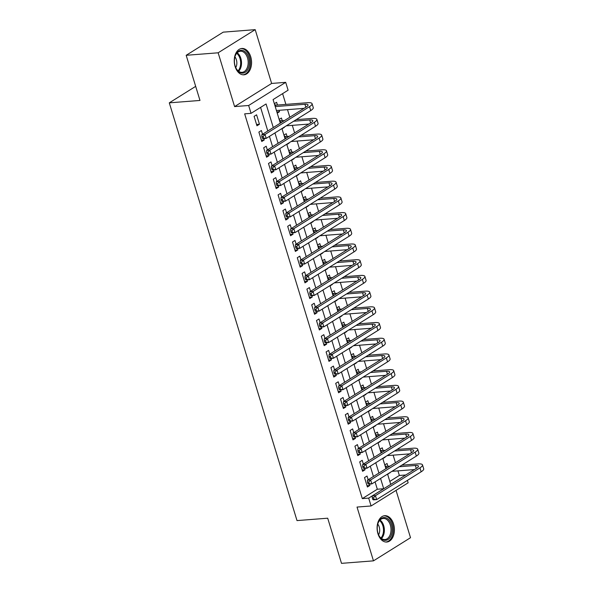 <?xml version="1.0" encoding="UTF-8"?>
<svg xmlns="http://www.w3.org/2000/svg" width="593" height="593" viewBox="0 0 593 593"><rect width="100%" height="100%" fill="white"/><g stroke="black" fill="none" stroke-linecap="round" stroke-linejoin="round"><path stroke-width="0.89" d="M393.559 523.982A13.209 8.628 85.5 0 0 384.724 515.695A13.209 8.628 85.5 0 0 377.941 533.744A13.209 8.628 85.5 0 0 386.777 542.032A13.209 8.628 85.5 0 0 393.559 523.982M250.72 56.765A13.209 8.628 85.5 0 0 241.885 48.47A13.209 8.628 85.5 0 0 235.102 66.52A13.209 8.628 85.5 0 0 243.938 74.814A13.209 8.628 85.5 0 0 250.72 56.765M389.823 481.412L399.341 475.46L405.745 474.993M407.391 480.389L408.14 482.813L371.092 505.97L368.69 498.113L383.708 488.728L380.565 478.447M195.675 86.356L169.294 102.841L297.011 520.595L327.699 518.2L341.509 563.35L373.471 560.852L410.519 537.703L396.05 490.374M169.294 102.841L199.982 100.447L186.18 55.297L223.22 32.148L255.19 29.65L218.142 52.799L234.591 106.592L248.652 105.495L285.7 82.338L288.102 90.195L273.084 99.58L280.296 123.166M234.591 106.592L271.631 83.443L255.19 29.65M271.631 83.443L285.7 82.338M399.341 475.46L397.94 470.864M395.449 462.725L393.137 455.157M390.646 447.018L388.333 439.45M385.843 431.311L383.53 423.75M381.04 415.604L378.727 408.043M376.244 399.904L373.931 392.336M371.44 384.197L369.128 376.629M366.637 368.49L364.324 360.929M361.834 352.791L359.521 345.222M357.038 337.083L354.725 329.515M352.235 321.376L349.922 313.816M347.431 305.669L345.119 298.109M342.628 289.97L340.315 282.401M337.832 274.262L335.519 266.702M333.029 258.555L330.716 250.995M328.226 242.856L325.913 235.288M323.422 227.149L321.109 219.58M318.626 211.442L316.314 203.881M313.823 195.742L311.51 188.174M309.02 180.035L306.707 172.467M304.216 164.328L301.904 156.767M299.421 148.621L297.108 141.06M294.617 132.921L292.305 125.353M289.814 117.214L287.501 109.653M285.893 104.383L282.602 93.627M186.18 55.297L218.142 52.799M368.164 479.774L367.023 476.023L364.517 477.587L367.401 487.009L369.899 485.445L369.483 484.081M363.361 464.067L362.219 460.316L359.714 461.88L362.597 471.309L365.095 469.745L364.68 468.374M358.565 448.36L357.416 444.617L354.911 446.181L357.794 455.602L360.299 454.038L359.877 452.674M353.762 432.66L352.613 428.909L350.115 430.474L352.991 439.895L355.496 438.331L355.081 436.967M348.958 416.953L347.817 413.202L345.311 414.766L348.187 424.195L350.693 422.631L350.278 421.26M344.155 401.246L343.013 397.503L340.508 399.067L343.391 408.488L345.889 406.924L345.474 405.56M339.359 385.546L338.21 381.796L335.705 383.36L338.588 392.781L341.094 391.217L340.671 389.853M334.556 369.839L333.407 366.089L330.909 367.653L333.785 377.074L336.29 375.51L335.875 374.146M329.752 354.132L328.611 350.381L326.106 351.953L328.982 361.374L331.487 359.81L331.072 358.446M324.949 338.433L323.808 334.682L321.302 336.246L324.186 345.667L326.684 344.103L326.269 342.739M320.153 322.725L319.004 318.975L316.499 320.539L319.382 329.96L321.888 328.396L321.465 327.032M315.35 307.018L314.201 303.268L311.703 304.832L314.579 314.26L317.085 312.696L316.669 311.325M310.547 291.311L309.398 287.568L306.9 289.132L309.776 298.553L312.281 296.989L311.866 295.625M305.743 275.612L304.602 271.861L302.096 273.425L304.98 282.846L307.478 281.282L307.063 279.918M300.947 259.904L299.799 256.154L297.293 257.718L300.177 267.146L302.682 265.575L302.26 264.211M296.144 244.197L294.995 240.454L292.497 242.018L295.373 251.439L297.879 249.875L297.464 248.511M291.341 228.498L290.192 224.747L287.694 226.311L290.57 235.732L293.075 234.168L292.66 232.804M286.538 212.791L285.396 209.04L282.891 210.604L285.774 220.025L288.272 218.461L287.857 217.097M281.742 197.084L280.593 193.333L278.087 194.897L280.971 204.326L283.476 202.762L283.054 201.398M276.938 181.376L275.789 177.633L273.291 179.197L276.168 188.618L278.673 187.054L278.258 185.691M272.135 165.677L270.986 161.926L268.488 163.49L271.364 172.911L273.87 171.347L273.455 169.983M267.332 149.97L266.19 146.219L263.685 147.783L266.568 157.212L269.066 155.648L268.651 154.276M262.536 134.263L261.387 130.519L258.882 132.083L261.765 141.505L264.27 139.941L263.848 138.577M276.857 111.929L279.488 111.721L279.058 110.305M277.45 105.043L276.612 102.3L274.344 103.708M283.684 127.473L284.203 127.147M282.253 120.75L281.408 118L279.147 119.415M288.48 143.18L289.006 142.846M287.049 136.457L286.211 133.707L283.951 135.122M293.283 158.88L293.809 158.553M291.852 152.156L291.015 149.414L288.747 150.83M298.086 174.587L298.613 174.26M296.656 167.863L295.818 165.113L293.55 166.529M302.89 190.294L303.408 189.968M301.459 183.571L300.614 180.821L298.353 182.236M307.685 205.993L308.212 205.667M306.255 199.278L305.417 196.528L303.156 197.943M312.489 221.7L313.015 221.374M311.058 214.977L310.221 212.235L307.952 213.643M317.292 237.408L317.818 237.081M315.861 230.684L315.024 227.934L312.756 229.35M322.095 253.115L322.614 252.781M320.665 246.391L319.82 243.641L317.559 245.057M326.899 268.814L327.418 268.488M325.461 262.091L324.623 259.349L322.362 260.757M331.695 284.521L332.221 284.195M330.264 277.798L329.426 275.048L327.158 276.464M336.498 300.228L337.024 299.895M335.067 293.505L334.23 290.755L331.961 292.171M341.301 315.928L341.82 315.602M339.871 309.212L339.026 306.462L336.765 307.878M346.104 331.635L346.623 331.309M344.666 324.912L343.829 322.162L341.568 323.578M350.9 347.342L351.427 347.016M349.47 340.619L348.632 337.869L346.371 339.285M355.704 363.042L356.23 362.716M354.273 356.326L353.435 353.576L351.167 354.992M360.507 378.749L361.026 378.423M359.076 372.026L358.231 369.283L355.97 370.692M365.31 394.456L365.829 394.13M363.872 387.733L363.035 384.983L360.774 386.399M370.106 410.163L370.632 409.83M368.676 403.44L367.838 400.69L365.577 402.106M374.909 425.863L375.436 425.537M373.479 419.14L372.641 416.397L370.373 417.813M379.713 441.57L380.232 441.244M378.282 434.847L377.437 432.097L375.176 433.513M384.516 457.277L385.035 456.951M383.078 450.554L382.24 447.804L379.98 449.22M277.227 113.137L279.488 111.721M282.031 128.837L284.292 127.428M286.827 144.544L289.095 143.128M291.63 160.251L293.891 158.835M296.433 175.951L298.694 174.542M301.237 191.658L303.497 190.242M306.032 207.365L308.301 205.949M310.836 223.072L313.097 221.656M315.639 238.771L317.9 237.356M320.442 254.479L322.703 253.063M325.238 270.186L327.506 268.77M330.042 285.885L332.31 284.477M334.845 301.592L337.106 300.177M339.648 317.299L341.909 315.884M344.444 333.007L346.712 331.591M349.247 348.706L351.516 347.29M354.051 364.413L356.311 362.998M358.854 380.12L361.115 378.705M363.65 395.82L365.918 394.404M368.453 411.527L370.721 410.111M373.256 427.234L375.517 425.818M378.06 442.934L380.321 441.526M382.856 458.641L385.124 457.225M384.783 464.927L387.044 463.511L387.881 466.261M387.659 474.348L389.838 472.651M273.284 127.547L266.072 103.96L251.054 113.345L244.664 113.849L362.301 498.617L377.318 489.232L375.072 481.879M373.42 476.49L370.269 466.18M368.616 460.783L365.466 450.472M363.82 445.076L360.663 434.765M359.017 429.376L355.867 419.066M354.214 413.669L351.063 403.359M349.41 397.962L346.26 387.652M344.615 382.255L341.457 371.944M339.811 366.556L336.661 356.245M335.008 350.848L331.858 340.538M330.205 335.141L327.054 324.831M325.409 319.442L322.251 309.131M320.605 303.735L317.455 293.424M315.802 288.028L312.652 277.717M310.999 272.328L307.849 262.017M306.203 256.621L303.045 246.31M301.4 240.914L298.249 230.603M296.596 225.207L293.446 214.896M291.793 209.507L288.643 199.196M286.997 193.8L283.839 183.489M282.194 178.093L279.044 167.782M277.391 162.393L274.24 152.082M272.587 146.686L269.437 136.375M267.791 130.979L260.579 107.392M254.086 116.376L256.962 125.798L259.467 124.233L256.584 114.812L254.086 116.376M371.092 505.97L357.03 507.067L373.471 560.852M362.301 498.617L368.69 498.113M251.054 113.345L248.652 105.495M387.577 474.066L390.72 484.348L405.738 474.963M281.942 128.562L285.092 138.873M286.745 144.262L289.895 154.573M291.548 159.969L294.699 170.28M296.344 175.676L299.502 185.987M301.148 191.376L304.298 201.687M305.951 207.083L309.101 217.394M310.754 222.79L313.905 233.101M315.55 238.497L318.708 248.808M320.353 254.197L323.504 264.508M325.157 269.904L328.307 280.215M329.96 285.611L333.11 295.922M334.756 301.311L337.914 311.621M339.559 317.018L342.71 327.329M344.363 332.725L347.513 343.036M349.166 348.425L352.316 358.735M353.962 364.132L357.119 374.442M358.765 379.839L361.915 390.15M363.568 395.546L366.719 405.857M368.372 411.245L371.522 421.556M373.167 426.953L376.325 437.263M377.971 442.66L381.121 452.97M382.774 458.359L385.924 468.67M378.92 473.051L375.762 462.74M374.116 457.351L370.966 447.04M369.313 441.644L366.163 431.333M364.51 425.937L361.359 415.626M359.714 410.23L356.556 399.919M354.911 394.53L351.76 384.22M350.107 378.823L346.957 368.512M345.304 363.116L342.154 352.805M340.508 347.416L337.35 337.106M335.705 331.709L332.554 321.399M330.901 316.002L327.751 305.691M326.098 300.303L322.948 289.992M321.302 284.596L318.144 274.285M316.499 268.888L313.349 258.578M311.696 253.181L308.545 242.871M306.892 237.482L303.742 227.171M302.096 221.775L298.939 211.464M297.293 206.067L294.143 195.757M292.49 190.368L289.34 180.057M287.687 174.661L284.536 164.35M282.891 158.954L279.733 148.643M278.087 143.247L274.937 132.936M377.318 489.232L383.708 488.728M256.554 124.463L259.467 124.233M389.312 472.977L389.927 472.932M261.357 140.163L264.27 139.941M266.161 155.87L269.066 155.648M270.957 171.577L273.87 171.347M275.76 187.284L278.673 187.054M280.563 202.984L283.476 202.762M285.366 218.691L288.272 218.461M290.162 234.398L293.075 234.168M294.966 250.098L297.879 249.875M299.769 265.805L302.682 265.575M304.572 281.512L307.478 281.282M309.368 297.219L312.281 296.989M314.171 312.919L317.085 312.696M318.975 328.626L321.888 328.396M323.778 344.333L326.684 344.103M328.574 360.033L331.487 359.81M333.377 375.74L336.29 375.51M338.18 391.447L341.094 391.217M342.984 407.146L345.889 406.924M347.78 422.853L350.693 422.631M352.583 438.561L355.496 438.331M357.386 454.268L360.299 454.038M362.19 469.967L365.095 469.745M366.985 485.674L369.899 485.445M274.611 104.583L276.16 105.146L275.004 105.865M275.226 106.584L304.928 104.272A8.465 2.068 163 0 1 308.026 104.924A8.465 2.068 163 0 1 306.322 106.903L261.817 134.715L265.012 134.463L309.516 106.651A12.698 3.098 -17 0 0 312.074 103.686A12.698 3.098 -17 0 0 307.433 102.708L276.16 105.146M276.427 110.513L303.972 108.363M263.114 136.531L261.832 136.627L262.314 138.199L263.589 138.102L263.114 136.531L265.012 134.463L266.213 138.391L310.717 110.58A12.698 3.098 -17 0 0 313.274 107.615L312.074 103.686M263.589 138.102L266.213 138.391L263.018 138.636L262.314 138.199M261.832 136.627L261.817 134.715M235.124 65.949A11.43 7.464 -94.5 0 1 235.021 56.454A11.43 7.464 -94.5 0 1 241.759 50.323A11.43 7.464 -94.5 0 1 248.645 57.499A11.43 7.464 -94.5 0 1 245.799 71.842A11.43 7.464 -94.5 0 1 235.918 67.995A11.43 7.464 -94.5 0 1 235.124 65.949M235.821 67.78A10.585 6.908 85.5 0 0 242.07 72.324A10.585 6.908 85.5 0 0 247.503 57.862A10.585 6.908 85.5 0 0 240.424 51.22A10.585 6.908 85.5 0 0 234.954 56.676M235.747 67.624A7.539 4.922 85.5 0 0 236.37 59.715A7.539 4.922 85.5 0 0 234.91 56.839M242.96 74.8A13.128 8.569 85.5 0 0 249.646 56.876A13.128 8.569 85.5 0 0 240.914 48.633M378.542 521.877A11.43 7.464 -94.5 0 1 388.964 519.987A11.43 7.464 -94.5 0 1 390.913 536.013A11.43 7.464 -94.5 0 1 378.764 535.22A11.43 7.464 -94.5 0 1 377.86 523.671A11.43 7.464 -94.5 0 1 378.542 521.877M378.668 535.005A10.585 6.908 85.5 0 0 384.916 539.548A10.585 6.908 85.5 0 0 389.816 535.538A10.585 6.908 85.5 0 0 390.024 524.145A10.585 6.908 85.5 0 0 383.271 518.438A10.585 6.908 85.5 0 0 378.364 522.448A10.585 6.908 85.5 0 0 377.8 523.901M378.593 534.849A7.539 4.922 85.5 0 0 378.831 534.382A7.539 4.922 85.5 0 0 377.756 524.064M385.798 542.024A13.128 8.569 85.5 0 0 391.832 537.058A13.128 8.569 85.5 0 0 392.099 522.967A13.128 8.569 85.5 0 0 383.76 515.858M279.414 120.29L280.963 120.853L279.807 121.572M293.676 121.231L309.731 119.971A8.465 2.068 163 0 1 312.822 120.631A8.465 2.068 163 0 1 311.117 122.603L266.62 150.422L269.815 150.17L314.32 122.358A12.698 3.098 -17 0 0 316.87 119.393A12.698 3.098 -17 0 0 312.237 118.407L296.174 119.66M284.432 120.579L280.963 120.853M280.029 122.291L281.927 122.143M286.323 125.82L308.775 124.07M267.91 152.238L266.635 152.334L267.117 153.906L268.392 153.802L267.91 152.238L269.815 150.17L271.016 154.098L315.52 126.279A12.698 3.098 -17 0 0 318.07 123.314L316.87 119.393M268.392 153.802L271.016 154.098L267.821 154.343L267.117 153.906M266.635 152.334L266.62 150.422M284.217 135.99L285.767 136.553L284.61 137.279M298.472 136.931L314.535 135.678A8.465 2.068 163 0 1 317.626 136.331A8.465 2.068 163 0 1 315.921 138.31L271.416 166.122L274.618 165.877L319.116 138.058A12.698 3.098 -17 0 0 321.673 135.093A12.698 3.098 -17 0 0 317.04 134.114L300.977 135.367M289.228 136.286L285.767 136.553M284.825 137.999L286.73 137.85M291.126 141.527L313.578 139.778M272.713 167.938L271.438 168.041L271.913 169.613L273.195 169.509L272.713 167.938L274.618 165.877L275.819 169.798L320.316 141.986A12.698 3.098 -17 0 0 322.874 139.021L321.673 135.093M273.195 169.509L275.819 169.798L272.617 170.05L271.913 169.613M271.438 168.041L271.416 166.122M289.013 151.697L290.57 152.26L289.406 152.987M303.275 152.638L319.338 151.385A8.465 2.068 163 0 1 322.429 152.038A8.465 2.068 163 0 1 320.724 154.017L276.219 181.829L279.414 181.577L323.919 153.765A12.698 3.098 -17 0 0 326.476 150.8A12.698 3.098 -17 0 0 321.836 149.821L305.78 151.074M294.032 151.993L290.57 152.26M289.629 153.706L291.526 153.557M295.929 157.234L318.382 155.477M277.517 183.645L276.234 183.741L276.716 185.312L277.998 185.216L277.517 183.645L279.414 181.577L280.615 185.505L325.12 157.694A12.698 3.098 -17 0 0 327.677 154.729L326.476 150.8M277.998 185.216L280.615 185.505L277.42 185.757L276.716 185.312M276.234 183.741L276.219 181.829M293.817 167.404L295.366 167.967L294.21 168.686M308.078 168.345L324.134 167.093A8.465 2.068 163 0 1 327.232 167.745A8.465 2.068 163 0 1 325.527 169.717L281.023 197.536L284.217 197.284L328.722 169.472A12.698 3.098 -17 0 0 331.279 166.507A12.698 3.098 -17 0 0 326.639 165.529L310.584 166.781M298.835 167.693L295.366 167.967M294.432 169.405L296.33 169.257M300.725 172.934L323.178 171.184M282.32 199.352L281.038 199.448L281.519 201.02L282.794 200.923L282.32 199.352L284.217 197.284L285.418 201.212L329.923 173.393A12.698 3.098 -17 0 0 332.48 170.428L331.279 166.507M282.794 200.923L285.418 201.212L282.224 201.457L281.519 201.02M281.038 199.448L281.023 197.536M298.62 183.104L300.169 183.667L299.013 184.393M312.882 184.045L328.937 182.792A8.465 2.068 163 0 1 332.028 183.445A8.465 2.068 163 0 1 330.323 185.424L285.826 213.235L289.021 212.991L333.525 185.172A12.698 3.098 -17 0 0 336.075 182.207A12.698 3.098 -17 0 0 331.443 181.228L315.38 182.481M303.638 183.4L300.169 183.667M299.235 185.112L301.133 184.964M305.528 188.641L327.981 186.891M287.116 215.051L285.841 215.155L286.323 216.727L287.598 216.623L287.116 215.051L289.021 212.991L290.222 216.912L334.726 189.1A12.698 3.098 -17 0 0 337.276 186.135L336.075 182.207M287.598 216.623L290.222 216.912L287.027 217.164L286.323 216.727M285.841 215.155L285.826 213.235M303.423 198.811L304.972 199.374L303.816 200.1M317.678 199.752L333.74 198.499A8.465 2.068 163 0 1 336.831 199.152A8.465 2.068 163 0 1 335.127 201.131L290.622 228.942L293.824 228.69L338.321 200.879A12.698 3.098 -17 0 0 340.879 197.914A12.698 3.098 -17 0 0 336.246 196.935L320.183 198.188M308.434 199.107L304.972 199.374M304.031 200.819L305.936 200.671M310.332 204.348L332.784 202.591M291.919 230.759L290.644 230.862L291.126 232.426L292.401 232.33L291.919 230.759L293.824 228.69L295.025 232.619L339.522 204.807A12.698 3.098 -17 0 0 342.079 201.842L340.879 197.914M292.401 232.33L295.025 232.619L291.823 232.871L291.126 232.426M290.644 230.862L290.622 228.942M308.219 214.518L309.776 215.081L308.612 215.8M322.481 215.459L338.544 214.206A8.465 2.068 163 0 1 341.635 214.859A8.465 2.068 163 0 1 339.93 216.83L295.425 244.65L298.62 244.398L343.125 216.586A12.698 3.098 -17 0 0 345.682 213.621A12.698 3.098 -17 0 0 341.042 212.642L324.986 213.895M313.237 214.807L309.776 215.081M308.834 216.519L310.732 216.371M315.135 220.047L337.587 218.298M296.722 246.466L295.44 246.562L295.922 248.133L297.204 248.037L296.722 246.466L298.62 244.398L299.821 248.326L344.325 220.507A12.698 3.098 -17 0 0 346.883 217.542L345.682 213.621M297.204 248.037L299.821 248.326L296.626 248.571L295.922 248.133M295.44 246.562L295.425 244.65M313.022 230.225L314.572 230.788L313.415 231.507M327.284 231.159L343.34 229.906A8.465 2.068 163 0 1 346.438 230.558A8.465 2.068 163 0 1 344.733 232.538L300.228 260.349L303.423 260.105L347.928 232.286A12.698 3.098 -17 0 0 350.485 229.321A12.698 3.098 -17 0 0 345.845 228.342L329.79 229.595M318.041 230.514L314.572 230.788M313.638 232.226L315.535 232.078M319.931 235.755L342.383 234.005M301.526 262.173L300.243 262.269L300.725 263.841L302.007 263.737L301.526 262.173L303.423 260.105L304.624 264.026L349.129 236.214A12.698 3.098 -17 0 0 351.686 233.249L350.485 229.321M302.007 263.737L304.624 264.026L301.429 264.278L300.725 263.841M300.243 262.269L300.228 260.349M317.826 245.925L319.375 246.488L318.219 247.214M332.087 246.866L348.143 245.613A8.465 2.068 163 0 1 351.234 246.265A8.465 2.068 163 0 1 349.529 248.245L305.032 276.056L308.227 275.804L352.731 247.993A12.698 3.098 -17 0 0 355.281 245.028A12.698 3.098 -17 0 0 350.648 244.049L334.585 245.302M322.844 246.221L319.375 246.488M318.441 247.933L320.339 247.785M324.734 251.462L347.187 249.705M306.322 277.872L305.047 277.976L305.528 279.548L306.803 279.444L306.322 277.872L308.227 275.804L309.427 279.733L353.932 251.921A12.698 3.098 -17 0 0 356.482 248.956L355.281 245.028M306.803 279.444L309.427 279.733L306.233 279.985L305.528 279.548M305.047 277.976L305.032 276.056M322.629 261.632L324.178 262.195L323.022 262.921M336.883 262.573L352.946 261.32A8.465 2.068 163 0 1 356.037 261.973A8.465 2.068 163 0 1 354.332 263.952L309.828 291.763L313.03 291.511L357.527 263.7A12.698 3.098 -17 0 0 360.084 260.735A12.698 3.098 -17 0 0 355.452 259.756L339.389 261.009M327.64 261.921L324.178 262.195M323.237 263.64L325.142 263.492M329.538 267.169L351.99 265.412M311.125 293.579L309.85 293.676L310.332 295.247L311.607 295.151L311.125 293.579L313.03 291.511L314.231 295.44L358.728 267.628A12.698 3.098 -17 0 0 361.285 264.663L360.084 260.735M311.607 295.151L314.231 295.44L311.029 295.692L310.332 295.247M309.85 293.676L309.828 291.763M327.425 277.339L328.982 277.902L327.818 278.621M341.687 278.28L357.749 277.02A8.465 2.068 163 0 1 360.84 277.68A8.465 2.068 163 0 1 359.136 279.651L314.631 307.471L317.826 307.218L362.33 279.407A12.698 3.098 -17 0 0 364.888 276.442A12.698 3.098 -17 0 0 360.248 275.456L344.192 276.716M332.443 277.628L328.982 277.902M328.04 279.34L329.938 279.192M334.341 282.868L356.793 281.119M315.928 309.287L314.646 309.383L315.128 310.954L316.41 310.858L315.928 309.287L317.826 307.218L319.027 311.147L363.531 283.328A12.698 3.098 -17 0 0 366.089 280.363L364.888 276.442M316.41 310.858L319.027 311.147L315.832 311.392L315.128 310.954M314.646 309.383L314.631 307.471M332.228 293.038L333.777 293.602L332.621 294.328M346.49 293.98L362.545 292.727A8.465 2.068 163 0 1 365.644 293.379A8.465 2.068 163 0 1 363.939 295.358L319.434 323.17L322.629 322.926L367.134 295.106A12.698 3.098 -17 0 0 369.691 292.141A12.698 3.098 -17 0 0 365.051 291.163L348.995 292.416M337.247 293.335L333.777 293.602M332.843 295.047L334.741 294.899M339.137 298.575L361.589 296.826M320.731 324.986L319.449 325.09L319.931 326.661L321.213 326.558L320.731 324.986L322.629 322.926L323.83 326.847L368.335 299.035A12.698 3.098 -17 0 0 370.892 296.07L369.691 292.141M321.213 326.558L323.83 326.847L320.635 327.099L319.931 326.661M319.449 325.09L319.434 323.17M337.032 308.745L338.581 309.309L337.424 310.035M351.293 309.687L367.349 308.434A8.465 2.068 163 0 1 370.44 309.086A8.465 2.068 163 0 1 368.735 311.066L324.238 338.877L327.432 338.625L371.937 310.814A12.698 3.098 -17 0 0 374.494 307.849A12.698 3.098 -17 0 0 369.854 306.87L353.791 308.123M342.05 309.042L338.581 309.309M337.647 310.754L339.544 310.606M343.94 314.283L366.392 312.526M325.527 340.693L324.252 340.797L324.734 342.361L326.009 342.265L325.527 340.693L327.432 338.625L328.633 342.554L373.138 314.742A12.698 3.098 -17 0 0 375.688 311.777L374.494 307.849M326.009 342.265L328.633 342.554L325.438 342.806L324.734 342.361M324.252 340.797L324.238 338.877M341.835 324.453L343.384 325.016L342.228 325.735M356.089 325.394L372.152 324.141A8.465 2.068 163 0 1 375.243 324.794A8.465 2.068 163 0 1 373.538 326.765L329.033 354.584L332.236 354.332L376.733 326.521A12.698 3.098 -17 0 0 379.29 323.556A12.698 3.098 -17 0 0 374.657 322.577L358.595 323.83M346.846 324.742L343.384 325.016M342.443 326.454L344.348 326.306M348.743 329.982L371.196 328.233M330.331 356.4L329.056 356.497L329.538 358.068L330.812 357.972L330.331 356.4L332.236 354.332L333.436 358.261L377.934 330.442A12.698 3.098 -17 0 0 380.491 327.477L379.29 323.556M330.812 357.972L333.436 358.261L330.234 358.506L329.538 358.068M329.056 356.497L329.033 354.584M346.631 340.152L348.187 340.716L347.024 341.442M360.892 341.094L376.955 339.841A8.465 2.068 163 0 1 380.046 340.493A8.465 2.068 163 0 1 378.341 342.472L333.837 370.284L337.032 370.039L381.536 342.22A12.698 3.098 -17 0 0 384.094 339.255A12.698 3.098 -17 0 0 379.453 338.277L363.398 339.53M351.649 340.449L348.187 340.716M347.246 342.161L349.144 342.013M353.547 345.689L375.999 343.94M335.134 372.1L333.859 372.204L334.333 373.775L335.616 373.672L335.134 372.1L337.032 370.039L338.232 373.961L382.737 346.149A12.698 3.098 -17 0 0 385.294 343.184L384.094 339.255M335.616 373.672L338.232 373.961L335.038 374.213L334.333 373.775M333.859 372.204L333.837 370.284M351.434 355.859L352.983 356.423L351.827 357.149M365.696 356.801L381.751 355.548A8.465 2.068 163 0 1 384.85 356.2A8.465 2.068 163 0 1 383.145 358.179L338.64 385.991L341.835 385.739L386.339 357.927A12.698 3.098 -17 0 0 388.897 354.962A12.698 3.098 -17 0 0 384.257 353.984L368.201 355.237M356.452 356.156L352.983 356.423M352.049 357.868L353.947 357.72M358.342 361.396L380.795 359.64M339.937 387.807L338.655 387.911L339.137 389.475L340.419 389.379L339.937 387.807L341.835 385.739L343.036 389.668L387.54 361.856A12.698 3.098 -17 0 0 390.098 358.891L388.897 354.962M340.419 389.379L343.036 389.668L339.841 389.92L339.137 389.475M338.655 387.911L338.64 385.991M356.237 371.566L357.787 372.13L356.63 372.849M370.499 372.508L386.554 371.255A8.465 2.068 163 0 1 389.645 371.907A8.465 2.068 163 0 1 387.941 373.879L343.443 401.698L346.638 401.446L391.143 373.634A12.698 3.098 -17 0 0 393.7 370.669A12.698 3.098 -17 0 0 389.06 369.691L372.997 370.944M361.256 371.855L357.787 372.13M356.853 373.568L358.75 373.42M363.146 377.096L385.598 375.347M344.741 403.514L343.458 403.611L343.94 405.182L345.215 405.086L344.741 403.514L346.638 401.446L347.839 405.375L392.344 377.563A12.698 3.098 -17 0 0 394.894 374.591L393.7 370.669M345.215 405.086L347.839 405.375L344.644 405.619L343.94 405.182M343.458 403.611L343.443 401.698M361.041 387.273L362.59 387.837L361.433 388.556M375.295 388.207L391.358 386.955A8.465 2.068 163 0 1 394.449 387.614A8.465 2.068 163 0 1 392.744 389.586L348.239 417.398L351.441 417.153L395.939 389.342A12.698 3.098 -17 0 0 398.496 386.377A12.698 3.098 -17 0 0 393.863 385.391L377.8 386.643M366.051 387.563L362.59 387.837M361.648 389.275L363.553 389.127M367.949 392.803L390.402 391.054M349.536 419.221L348.261 419.318L348.743 420.889L350.018 420.785L349.536 419.221L351.441 417.153L352.642 421.082L397.14 393.263A12.698 3.098 -17 0 0 399.697 390.298L398.496 386.377M350.018 420.785L352.642 421.082L349.44 421.326L348.743 420.889M348.261 419.318L348.239 417.398M365.837 402.973L367.393 403.536L366.237 404.263M380.098 403.915L396.161 402.662A8.465 2.068 163 0 1 399.252 403.314A8.465 2.068 163 0 1 397.547 405.293L353.043 433.105L356.237 432.86L400.742 405.041A12.698 3.098 -17 0 0 403.299 402.076A12.698 3.098 -17 0 0 398.659 401.098L382.604 402.35M370.855 403.27L367.393 403.536M366.452 404.982L368.349 404.834M372.752 408.51L395.205 406.754M354.34 434.921L353.065 435.025L353.539 436.596L354.822 436.492L354.34 434.921L356.237 432.86L357.438 436.782L401.943 408.97A12.698 3.098 -17 0 0 404.5 406.005L403.299 402.076M354.822 436.492L357.438 436.782L354.243 437.034L353.539 436.596M353.065 435.025L353.043 433.105M370.64 418.68L372.189 419.244L371.033 419.97M384.901 419.622L400.957 418.369A8.465 2.068 163 0 1 404.055 419.021A8.465 2.068 163 0 1 402.35 421L357.846 448.812L361.041 448.56L405.545 420.748A12.698 3.098 -17 0 0 408.103 417.783A12.698 3.098 -17 0 0 403.462 416.805L387.407 418.058M375.658 418.977L372.189 419.244M371.255 420.689L373.153 420.541M377.548 424.217L400.008 422.461M359.143 450.628L357.861 450.724L358.342 452.296L359.625 452.2L359.143 450.628L361.041 448.56L362.241 452.489L406.746 424.677A12.698 3.098 -17 0 0 409.303 421.712L408.103 417.783M359.625 452.2L362.241 452.489L359.047 452.741L358.342 452.296M357.861 450.724L357.846 448.812M375.443 434.387L376.992 434.951L375.836 435.67M389.705 435.329L405.76 434.076A8.465 2.068 163 0 1 408.851 434.728A8.465 2.068 163 0 1 407.146 436.7L362.649 464.519L365.844 464.267L410.349 436.455A12.698 3.098 -17 0 0 412.906 433.49A12.698 3.098 -17 0 0 408.266 432.505L392.203 433.765M380.461 434.676L376.992 434.951M376.058 436.389L377.956 436.24M382.352 439.917L404.804 438.168M363.946 466.335L362.664 466.432L363.146 468.003L364.421 467.907L363.946 466.335L365.844 464.267L367.045 468.196L411.549 440.377A12.698 3.098 -17 0 0 414.099 437.412L412.906 433.49M364.421 467.907L367.045 468.196L363.85 468.44L363.146 468.003M362.664 466.432L362.649 464.519M380.246 450.087L381.796 450.65L380.639 451.377M394.501 451.028L410.564 449.776A8.465 2.068 163 0 1 413.655 450.428A8.465 2.068 163 0 1 411.95 452.407L367.445 480.219L370.647 479.974L415.144 452.155A12.698 3.098 -17 0 0 417.702 449.19A12.698 3.098 -17 0 0 413.069 448.212L397.006 449.464M385.257 450.383L381.796 450.65M380.854 452.096L382.759 451.948M387.155 455.624L409.607 453.875M368.742 482.035L367.467 482.139L367.949 483.71L369.224 483.606L368.742 482.035L370.647 479.974L371.848 483.895L416.345 456.084A12.698 3.098 -17 0 0 418.903 453.119L417.702 449.19M369.224 483.606L371.848 483.895L368.646 484.147L367.949 483.71M367.467 482.139L367.445 480.219M385.042 465.794L386.599 466.357L385.443 467.084M399.304 466.735L415.367 465.483A8.465 2.068 163 0 1 418.458 466.135A8.465 2.068 163 0 1 416.753 468.114L372.248 495.926L375.443 495.674L419.948 467.862A12.698 3.098 -17 0 0 422.505 464.897A12.698 3.098 -17 0 0 417.865 463.919L401.809 465.171M390.061 466.091L386.599 466.357M385.658 467.803L387.555 467.655M391.958 471.331L414.411 469.574M373.546 497.742L372.271 497.846L372.745 499.41L374.027 499.313L373.546 497.742L375.443 495.674L376.644 499.602L421.149 471.791A12.698 3.098 -17 0 0 423.706 468.826L422.505 464.897M374.027 499.313L376.644 499.602L373.449 499.855L372.745 499.41M372.271 497.846L372.248 495.926M304.928 104.272L305.832 107.207M309.516 106.651L310.717 110.58M237.193 52.792A10.585 6.908 -94.5 0 1 240.84 58.381A10.585 6.908 -94.5 0 1 238.638 71.271M238.075 70.819A10.237 6.686 85.5 0 0 240.002 58.559A10.237 6.686 85.5 0 0 236.703 53.333M380.039 520.017A10.585 6.908 -94.5 0 1 383.16 536.057A10.585 6.908 -94.5 0 1 381.477 538.488M380.914 538.036A10.237 6.686 85.5 0 0 382.337 535.894A10.237 6.686 85.5 0 0 379.55 520.55M309.731 119.971L310.628 122.914M314.32 122.358L315.52 126.279M314.535 135.678L315.432 138.614M319.116 138.058L320.316 141.986M319.338 151.385L320.235 154.321M323.919 153.765L325.12 157.694M324.134 167.093L325.038 170.028M328.722 169.472L329.923 173.393M328.937 182.792L329.834 185.728M333.525 185.172L334.726 189.1M333.74 198.499L334.637 201.435M338.321 200.879L339.522 204.807M338.544 214.206L339.441 217.142M343.125 216.586L344.325 220.507M343.34 229.906L344.244 232.841M347.928 232.286L349.129 236.214M348.143 245.613L349.04 248.549M352.731 247.993L353.932 251.921M352.946 261.32L353.843 264.256M357.527 263.7L358.728 267.628M357.749 277.02L358.646 279.963M362.33 279.407L363.531 283.328M362.545 292.727L363.45 295.662M367.134 295.106L368.335 299.035M367.349 308.434L368.246 311.369M371.937 310.814L373.138 314.742M372.152 324.141L373.049 327.077M376.733 326.521L377.934 330.442M376.955 339.841L377.852 342.776M381.536 342.22L382.737 346.149M381.751 355.548L382.655 358.483M386.339 357.927L387.54 361.856M386.554 371.255L387.451 374.19M391.143 373.634L392.344 377.563M391.358 386.955L392.255 389.89M395.939 389.342L397.14 393.263M396.161 402.662L397.058 405.597M400.742 405.041L401.943 408.97M400.957 418.369L401.861 421.304M405.545 420.748L406.746 424.677M405.76 434.076L406.657 437.011M410.349 436.455L411.549 440.377M410.564 449.776L411.46 452.711M415.144 452.155L416.345 456.084M415.367 465.483L416.264 468.418M419.948 467.862L421.149 471.791"/></g></svg>
